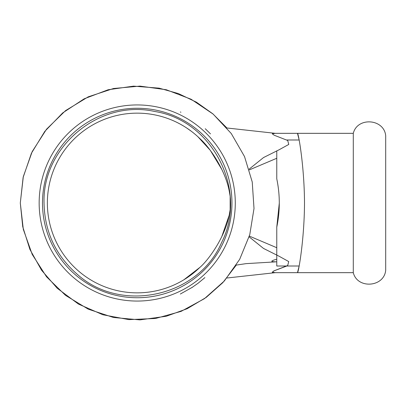 <?xml version="1.0" encoding="UTF-8"?>
<svg xmlns="http://www.w3.org/2000/svg" width="406" height="406" viewBox="0 0 406 406"><rect width="100%" height="100%" fill="white"/><g stroke="black" fill="none" stroke-linecap="round" stroke-linejoin="round"><path stroke-width="0.61" d="M353.291 133.335C357.371 116.695 384.162 118.714 385.7 135.777L385.7 270.223C384.162 287.286 357.371 289.305 353.291 272.665L353.291 133.335L297.481 133.335C298.293 132.427 304.348 165.699 304.5 203C304.348 240.296 298.293 273.573 297.481 272.665L299.166 266.006L276.77 266.006L276.77 227.162L279.303 203M137.218 104.941A98.059 98.059 0 0 0 39.159 203A98.059 98.059 0 0 0 137.218 301.059A98.059 98.059 0 0 0 235.282 203A98.059 98.059 0 0 0 137.218 104.941M137.218 108.265A94.735 94.735 0 0 0 42.488 203A94.735 94.735 0 0 0 137.218 297.735A94.735 94.735 0 0 0 231.953 203A94.735 94.735 0 0 0 137.218 108.265M276.77 227.162C280.125 210.998 280.125 194.89 276.77 178.838L276.77 150.819M276.77 247.721L249.355 236.104M197.955 136.786L199.838 138.563A89.853 89.853 0 0 0 73.379 139.771A89.853 89.853 0 0 0 73.384 266.234A89.853 89.853 0 0 0 199.843 267.432C208.329 260.276 224.807 237.601 229.182 215.266L221.783 236.627M199.843 267.432L183.796 279.841M276.77 261.794L246.061 263.641L236.292 265.088L222.787 282.677L206.212 297.395L187.151 308.722L166.298 316.249L139.974 319.887L113.507 317.492L88.269 309.179L65.559 295.385L46.548 276.816L32.221 254.435L23.32 229.4L20.3 203L23.32 176.6L32.221 151.565L46.548 129.184L65.559 110.615L88.269 96.821L113.507 88.508L139.974 86.113L166.298 89.751L191.114 99.247L213.155 114.096L231.268 133.533L244.524 156.564L252.238 181.995L254.009 208.506L249.751 234.734L239.677 259.327L224.31 281.008L204.446 298.659L181.112 311.366L155.508 318.482L128.961 319.629L102.84 314.751L78.495 304.104L57.185 288.23L41.564 270.229L29.917 249.436L22.731 226.71L20.3 203L23.117 177.493L31.429 153.219L44.833 131.341L62.691 112.914L84.138 98.825L108.143 89.751L133.549 86.138L159.127 88.153L178.401 93.573L196.463 102.2L212.79 113.787L226.903 127.986L275.329 133.335L297.481 133.335L299.166 139.994L286.834 139.994M275.314 261.794C270.259 261.753 270.741 260.885 276.77 259.185C270.741 260.885 270.259 261.753 275.314 261.794L275.121 261.794M276.77 158.279L249.35 169.886L276.725 158.294M197.864 136.7L210.323 150.382L221.808 169.424M177.239 122.551L179.528 123.728M180.492 124.251L183.086 125.738M186.587 127.926L191.13 131.118M229.177 215.266L230.156 209.765L230.156 196.235L229.177 190.734C225.284 170.292 210.135 147.581 199.838 138.563M353.291 272.665L275.324 272.665L272.228 272.223L274.106 270.807L287.692 265.509L288.732 261.565L279.034 256.211L263.53 248.447L249.132 236.845M286.824 266.006L273.786 270.944L272.269 272.259L275.329 272.665L226.903 278.014M249.132 169.155L263.53 157.553L279.054 149.794L288.767 144.44L287.707 140.491L274.111 135.193L272.248 133.782L275.329 133.335M177.315 122.592L179.751 123.85M180.381 124.195L183.03 125.703M186.542 127.895L191.475 131.377M204.883 277.613L198.032 283.292L191.708 287.712M192.627 287.118L180.345 294.025M205.263 128.738L210.496 133.894M180.345 111.975L180.909 112.244M44.041 203C42.168 146.642 99.668 99.069 154.681 111.472C212.653 120.399 248.386 190.526 221.534 242.676C198.468 296.608 121.658 313.777 77.825 274.796C55.886 255.887 44.624 231.953 44.041 203"/></g></svg>
